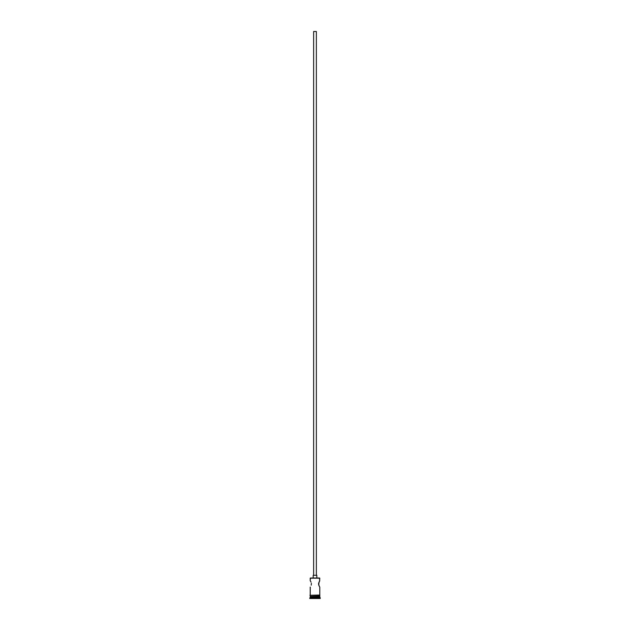 <?xml version="1.0" encoding="UTF-8"?>
<svg xmlns="http://www.w3.org/2000/svg" width="630" height="630" viewBox="0 0 630 630"><rect width="100%" height="100%" fill="white"/><g stroke="black" fill="none" stroke-linecap="round" stroke-linejoin="round"><path stroke-width="0.94" d="M319.78 578.19L310.401 578.009L319.78 578.19L310.22 578.19L310.22 580.742L310.401 578.009L319.599 578.009L319.615 580.994L319.78 578.19M316.362 575.277L316.362 31.5L313.638 31.5L313.638 575.277L313.638 31.5L316.362 31.5L316.362 575.277M316.819 578.009L316.819 575.277L313.181 575.277L313.181 578.009L313.181 575.277L316.819 575.277L316.819 578.009M310.897 581.899L310.566 581.293M311.377 583.285L311.228 585.168M319.78 587.113L319.78 595.035L319.78 587.113L318.985 585.703L319.434 586.562M319.741 580.805L318.623 583.285L319.434 581.293L318.567 583.923L319.213 586.176M319.78 596.681L310.22 596.681L319.78 596.681L319.78 597.587L310.22 597.587L309.763 598.043L320.237 598.043L319.78 596.681M310.488 596.405L310.22 597.587L319.78 597.587L320.237 598.043L309.763 598.043L309.763 598.5L320.237 598.5L320.237 598.043L320.237 598.5L309.763 598.5L310.488 596.405M318.772 585.168L318.985 582.144M310.22 587.113L310.22 595.035L310.259 587.05M311.015 582.144L310.787 581.679M319.78 596.405L319.78 595.492L319.78 596.405L310.22 596.405L319.78 596.405M310.22 595.492L310.22 596.405L310.22 595.492M319.827 595.035L309.944 595.263L319.827 595.492L319.827 595.035L319.827 595.492L309.944 595.263L319.827 595.035M318.623 584.561L318.623 583.285"/></g></svg>
